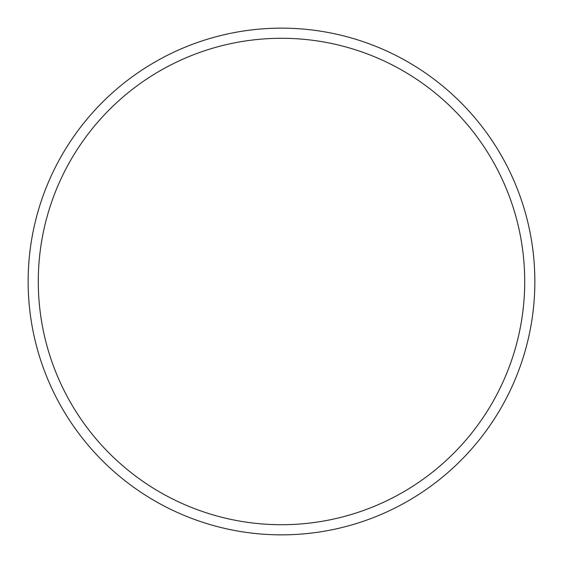 <?xml version="1.0" encoding="UTF-8"?>
<svg xmlns="http://www.w3.org/2000/svg" width="563" height="563" viewBox="0 0 563 563"><rect width="100%" height="100%" fill="white"/><g stroke="black" fill="none" stroke-linecap="round" stroke-linejoin="round"><path stroke-width="0.84" d="M534.85 281.5A253.35 253.35 0 0 0 281.5 28.15A253.35 253.35 0 0 0 28.15 281.5A253.35 253.35 0 0 0 281.5 534.85A253.35 253.35 0 0 0 534.85 281.5M524.716 281.5A243.216 243.216 0 0 0 281.5 38.284A243.216 243.216 0 0 0 38.284 281.5A243.216 243.216 0 0 0 281.5 524.716A243.216 243.216 0 0 0 524.716 281.5"/></g></svg>
